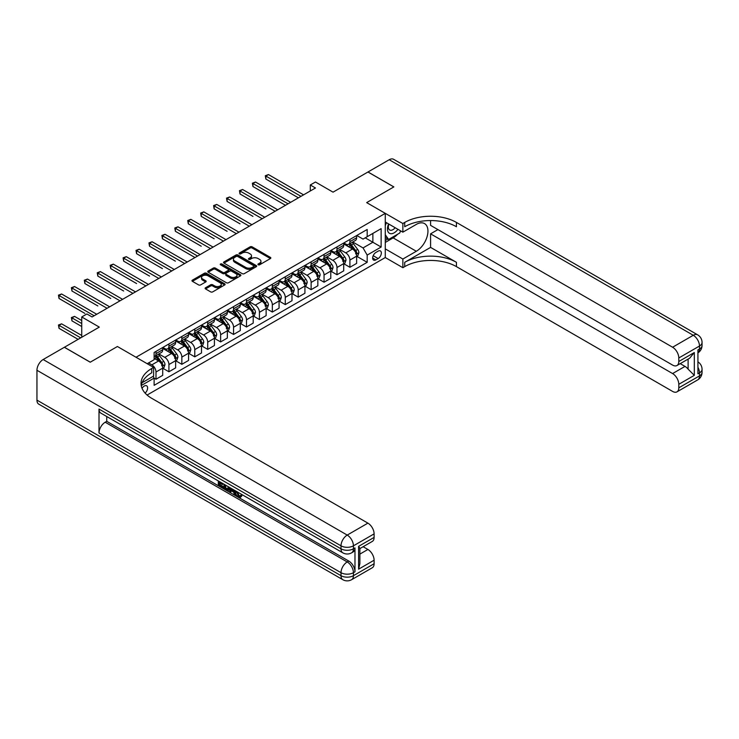 <?xml version="1.0" encoding="UTF-8"?>
<svg xmlns="http://www.w3.org/2000/svg" width="739" height="739" viewBox="0 0 739 739"><rect width="100%" height="100%" fill="white"/><g stroke="black" fill="none" stroke-linecap="round" stroke-linejoin="round"><path stroke-width="1.11" d="M258.197 264.784A1.007 0.582 0 0 0 259.62 264.784L270.409 258.558A1.432 0.831 0 0 0 270.825 257.966A1.432 0.831 0 0 0 270.409 257.384L252.138 246.835A1.432 0.831 0 0 0 250.105 246.835L239.316 253.061A1.007 0.582 0 0 0 240.738 253.883L242.133 253.08A4.591 2.651 0 0 1 248.637 253.08L250.161 253.957A4.591 2.651 0 0 1 251.5 255.833A4.591 2.651 0 0 1 250.161 257.708L248.757 258.511A1.007 0.582 0 0 0 250.179 259.334L251.574 258.53A4.591 2.651 0 0 1 258.077 258.53L259.601 259.407A4.591 2.651 0 0 1 260.941 261.283A4.591 2.651 0 0 1 259.601 263.158L258.197 263.962A1.007 0.582 0 0 0 258.197 264.784L258.197 263.962M145.112 393.102A4.683 2.707 120 0 0 147.495 389.037A4.683 2.707 120 0 0 146.645 385.804A4.683 2.707 120 0 0 144.299 386.044A4.683 2.707 120 0 0 142.054 388.354M205.544 287.748A1.432 0.831 0 0 0 205.119 288.33A1.432 0.831 0 0 0 205.544 288.921L210.67 291.877A1.432 0.831 0 0 0 212.693 291.877L224.674 284.958A1.432 0.831 0 0 0 225.099 284.376A1.432 0.831 0 0 0 224.674 283.785L206.403 273.236A1.432 0.831 0 0 0 204.37 273.236L192.389 280.155A1.432 0.831 0 0 0 191.974 280.737A1.432 0.831 0 0 0 192.389 281.328L198.588 284.903A1.432 0.831 0 0 0 200.62 284.903L205.747 281.938A1.432 0.831 0 0 0 206.163 281.356A1.432 0.831 0 0 0 205.747 280.774L202.671 279A3.843 2.217 0 0 1 201.544 277.43A3.843 2.217 0 0 1 203.918 275.379A3.843 2.217 0 0 1 208.102 275.859L220.13 282.806A3.843 2.217 0 0 1 221.257 284.376A3.843 2.217 0 0 1 218.883 286.427A3.843 2.217 0 0 1 214.698 285.947L212.693 284.783A1.432 0.831 0 0 0 210.67 284.783L205.544 287.748L205.544 288.921M430.578 220.545L430.578 225.358L672.592 365.084A8.776 5.062 -120 0 0 676.979 365.519L689.663 358.193L694.309 352.54L694.309 375.347L678.799 384.308L678.799 387.827L699.482 375.892L699.482 372.899L697.93 373.795L697.93 349.916L699.482 349.02L699.482 346.037L678.799 357.972A8.776 5.062 -120 0 0 672.592 347.228L693.274 335.284L389.213 159.735L368.004 171.975L393.859 186.902L366.664 202.606L393.813 186.93L367.957 172.002L333.049 192.158L315.47 182.006L310.297 184.99L315.47 187.983L92.07 316.957L86.906 313.964L81.733 316.957L81.733 337.252M36.95 400.132L341.012 575.681A8.776 5.062 120 0 0 342.831 579.699L38.77 404.15A8.776 5.062 -60 0 1 36.95 400.132L36.95 370.276A8.776 5.062 -60 0 1 43.158 359.523L64.358 347.284L90.213 362.212L117.418 346.508L90.269 362.184L64.413 347.256L99.312 327.109L81.733 316.957M142.073 382.728L153.61 376.068L153.61 367.412L117.418 346.508L136.031 357.26L385.278 213.359L385.278 257.541L402.866 267.694L404.723 266.622A36.562 21.108 180 0 1 456.434 266.622L672.592 391.411A8.776 5.062 -120 0 0 676.979 391.846A8.776 5.062 -120 0 0 678.799 387.827M404.723 222.43A36.562 21.108 180 0 1 456.434 222.43L456.434 226.734A36.562 21.108 180 0 0 404.723 226.734L404.723 222.43L402.866 223.511L366.664 202.606L385.278 213.359M242.235 273.652A1.432 0.831 0 0 0 244.267 273.652L256.248 266.733A1.432 0.831 0 0 0 256.664 266.151A1.432 0.831 0 0 0 256.248 265.56L237.976 255.01A1.432 0.831 0 0 0 235.944 255.01L223.963 261.929A1.432 0.831 0 0 0 223.547 262.511A1.432 0.831 0 0 0 223.963 263.102L242.235 273.652M220.869 265.005A1.007 0.582 0 0 1 221.885 265.144L221.885 263.952L240.461 274.677A1.432 0.831 0 0 1 240.886 275.259A1.432 0.831 0 0 1 240.461 275.85L228.48 282.76A1.432 0.831 0 0 1 226.448 282.76L208.176 272.211L208.176 271.037A1.432 0.831 0 0 0 207.761 271.629A1.432 0.831 0 0 0 208.176 272.211M208.176 271.037L213.303 268.081A1.432 0.831 0 0 1 215.335 268.081L222.744 272.358A1.432 0.831 0 0 0 224.776 272.358L228.175 270.4A1.432 0.831 0 0 0 228.6 269.809A1.432 0.831 0 0 0 228.175 269.227L220.462 264.765A1.007 0.582 0 0 1 221.885 263.952M378.146 251.149L375.865 252.47A4.536 2.614 120 0 0 372.909 256.461A4.536 2.614 120 0 0 373.601 260.091A4.536 2.614 120 0 0 375.865 259.869L378.146 258.558A4.536 2.614 120 0 0 381.102 254.558A4.536 2.614 120 0 0 380.409 250.927A4.536 2.614 120 0 0 378.146 251.149M147.098 395.051L385.278 257.541M356.789 235.482L363.043 239.094L367.181 236.702L367.181 229.478L154.128 352.485L154.128 359.708L147.2 363.708M367.181 236.702L381.139 228.637L381.139 247.029L367.181 255.094L363.043 247.925L352.762 241.995M356.789 256.322L367.181 262.317L367.181 255.094M367.181 262.317L154.128 385.324L154.128 378.1L141.232 385.546M310.297 184.99L310.297 190.967M365.214 237.838L372.872 242.253L372.872 233.422L381.139 228.637M363.043 247.925L372.872 242.253L381.139 247.029M154.128 378.156L155.994 379.236L155.994 372.013A5.847 3.381 -120 0 0 151.855 364.844L148.539 362.932M155.994 379.236L162.709 375.347L162.709 368.124A5.847 3.381 -120 0 0 158.58 360.965L154.128 358.397M162.866 368.281L168.917 371.772L168.917 364.549A5.847 3.381 -120 0 0 164.779 357.38L158.839 353.953M168.917 371.772L175.642 367.883L175.642 360.66A5.847 3.381 -120 0 0 171.503 353.501L162.709 348.42M175.799 360.817L181.849 364.309L181.849 357.085A5.847 3.381 -120 0 0 177.711 349.916L171.771 346.489M181.849 364.309L188.565 360.429L188.565 353.196A5.847 3.381 -120 0 0 184.436 346.037L175.642 340.956M188.722 353.353L194.773 356.845L194.773 349.621A5.847 3.381 -120 0 0 190.634 342.453L184.695 339.025M194.773 356.845L201.498 352.965L201.498 345.732A5.847 3.381 -120 0 0 197.359 338.573L188.565 333.492M201.655 345.889L207.705 349.381L207.705 342.157A5.847 3.381 -120 0 0 203.567 334.989L197.627 331.562M207.705 349.381L214.421 345.501L214.421 338.268A5.847 3.381 -120 0 0 210.292 331.109L201.498 326.028M214.578 338.425L220.628 341.917L220.628 334.693A5.847 3.381 -120 0 0 216.49 327.525L210.55 324.098M220.628 341.917L227.353 338.037L227.353 330.804A5.847 3.381 -120 0 0 223.215 323.645L214.421 318.564M227.51 330.961L233.561 334.453L233.561 327.229A5.847 3.381 -120 0 0 229.423 320.061L223.483 316.634M233.561 334.453L240.277 330.573L240.277 323.34A5.847 3.381 -120 0 0 236.147 316.181L227.353 311.101M240.434 323.497L246.484 326.989L246.484 319.765A5.847 3.381 -120 0 0 242.346 312.597L236.406 309.17M246.484 326.989L253.209 323.109L253.209 315.876A5.847 3.381 -120 0 0 249.071 308.717L240.277 303.637M253.366 316.033L259.417 319.525L259.417 312.301A5.847 3.381 -120 0 0 255.278 305.133L249.339 301.706M259.417 319.525L266.132 315.645L266.132 308.412A5.847 3.381 -120 0 0 262.003 301.253L253.209 296.173M266.289 308.569L272.34 312.061L272.34 304.837A5.847 3.381 -120 0 0 268.202 297.669L262.262 294.242M272.34 312.061L279.065 308.181L279.065 300.949A5.847 3.381 -120 0 0 274.926 293.789L266.132 288.709M279.222 301.106L285.272 304.597L285.272 297.374A5.847 3.381 -120 0 0 281.134 290.205L275.194 286.778M285.272 304.597L291.988 300.718L291.988 293.485A5.847 3.381 -120 0 0 287.859 286.326L279.065 281.245M292.145 293.642L298.196 297.133L298.196 289.91A5.847 3.381 -120 0 0 294.057 282.741L288.118 279.314M298.196 297.133L304.921 293.254L304.921 286.021A5.847 3.381 -120 0 0 300.782 278.862L291.988 273.781M305.078 286.178L311.128 289.67L311.128 282.446A5.847 3.381 -120 0 0 306.99 275.277L301.05 271.85M311.128 289.67L317.844 285.79L317.844 278.557A5.847 3.381 -120 0 0 313.715 271.398L304.921 266.317M318.001 278.714L324.051 282.206L324.051 274.982A5.847 3.381 -120 0 0 319.913 267.814L313.973 264.386M324.051 282.206L330.776 278.326L330.776 271.093A5.847 3.381 -120 0 0 326.638 263.934L317.844 258.853M330.933 271.25L336.984 274.742L336.984 267.518A5.847 3.381 -120 0 0 332.846 260.35L326.906 256.923M336.984 274.742L343.7 270.862L343.7 263.629A5.847 3.381 -120 0 0 339.57 256.47L330.776 251.389M343.857 263.786L349.907 267.278L349.907 260.054A5.847 3.381 -120 0 0 345.769 252.886L339.829 249.459M349.907 267.278L356.632 263.398L356.632 256.165A5.847 3.381 -120 0 0 352.494 249.006L343.7 243.925M343.857 242.946L345.769 244.046A5.847 3.381 -120 0 0 348.697 244.341A5.847 3.381 -120 0 0 349.907 241.662L349.907 239.445M330.933 250.41L332.846 251.509A5.847 3.381 -120 0 0 335.774 251.805A5.847 3.381 -120 0 0 336.984 249.126L336.984 246.909M318.001 257.874L319.913 258.973A5.847 3.381 -120 0 0 322.841 259.269A5.847 3.381 -120 0 0 324.051 256.59L324.051 254.373M305.078 265.338L306.99 266.437A5.847 3.381 -120 0 0 309.909 266.733A5.847 3.381 -120 0 0 311.128 264.054L311.128 261.837M292.145 272.802L294.057 273.901A5.847 3.381 -120 0 0 296.986 274.197A5.847 3.381 -120 0 0 298.196 271.518L298.196 269.301M279.222 280.266L281.134 281.365A5.847 3.381 -120 0 0 284.053 281.661A5.847 3.381 -120 0 0 285.272 278.982L285.272 276.765M266.289 287.73L268.202 288.829A5.847 3.381 -120 0 0 271.13 289.125A5.847 3.381 -120 0 0 272.34 286.446L272.34 284.229M253.366 295.194L255.278 296.293A5.847 3.381 -120 0 0 258.197 296.588A5.847 3.381 -120 0 0 259.417 293.91L259.417 291.693M240.434 302.657L242.346 303.757A5.847 3.381 -120 0 0 245.274 304.052A5.847 3.381 -120 0 0 246.484 301.373L246.484 299.156M227.51 310.121L229.423 311.221A5.847 3.381 -120 0 0 232.342 311.516A5.847 3.381 -120 0 0 233.561 308.837L233.561 306.62M214.578 317.585L216.49 318.685A5.847 3.381 -120 0 0 219.418 318.98A5.847 3.381 -120 0 0 220.628 316.301L220.628 314.084M201.655 325.049L203.567 326.148A5.847 3.381 -120 0 0 206.486 326.444A5.847 3.381 -120 0 0 207.705 323.765L207.705 321.548M188.722 332.513L190.634 333.612A5.847 3.381 -120 0 0 193.563 333.908A5.847 3.381 -120 0 0 194.773 331.229L194.773 329.012M175.799 339.977L177.711 341.076A5.847 3.381 -120 0 0 180.63 341.372A5.847 3.381 -120 0 0 181.849 338.693L181.849 336.476M162.866 347.441L164.779 348.54A5.847 3.381 -120 0 0 167.707 348.836A5.847 3.381 -120 0 0 168.917 346.157L168.917 343.94M348.697 244.341L355.422 240.452A5.847 3.381 -120 0 0 356.632 237.773L356.632 235.565M335.774 251.805L342.49 247.916A5.847 3.381 -120 0 0 343.7 245.237L343.7 243.029M322.841 259.269L329.566 255.38A5.847 3.381 -120 0 0 330.776 252.701L330.776 250.493M309.909 266.733L316.634 262.844A5.847 3.381 -120 0 0 317.844 260.165L317.844 257.957M296.986 274.197L303.711 270.308A5.847 3.381 -120 0 0 304.921 267.629L304.921 265.421M284.053 281.661L290.778 277.772A5.847 3.381 -120 0 0 291.988 275.093L291.988 272.885M271.13 289.125L277.855 285.236A5.847 3.381 -120 0 0 279.065 282.557L279.065 280.349M258.197 296.588L264.922 292.699A5.847 3.381 -120 0 0 266.132 290.021L266.132 287.813M245.274 304.052L251.999 300.163A5.847 3.381 -120 0 0 253.209 297.484L253.209 295.277M232.342 311.516L239.066 307.627A5.847 3.381 -120 0 0 240.277 304.948L240.277 302.741M219.418 318.98L226.143 315.091A5.847 3.381 -120 0 0 227.353 312.412L227.353 310.204M206.486 326.444L213.211 322.555A5.847 3.381 -120 0 0 214.421 319.876L214.421 317.668M193.563 333.908L200.287 330.019A5.847 3.381 -120 0 0 201.498 327.34L201.498 325.132M180.63 341.372L187.355 337.483A5.847 3.381 -120 0 0 188.565 334.804L188.565 332.596M167.707 348.836L174.432 344.947A5.847 3.381 -120 0 0 175.642 342.268L175.642 340.06M154.128 356.531A5.847 3.381 -120 0 0 154.774 356.3L161.499 352.411A5.847 3.381 -120 0 0 162.709 349.732L162.709 347.524M154.774 356.3A5.847 3.381 -120 0 0 155.994 353.621L155.994 351.404M153.121 376.354L154.128 378.1M258.604 264.922L259.601 264.35A4.591 2.651 0 0 0 260.941 262.474L260.941 261.283M251.5 255.833L251.5 257.024A4.591 2.651 0 0 1 250.161 258.899L249.163 259.472M270.391 258.567L252.138 248.027A1.432 0.831 0 0 0 250.105 248.027L239.722 254.022M256.248 265.56L256.248 266.733L237.976 256.202A1.432 0.831 0 0 0 235.944 256.202L223.982 263.112M253.708 266.557A1.007 0.582 0 0 0 253.708 265.735L237.672 256.479A1.007 0.582 0 0 0 236.249 256.479L234.78 257.329A4.591 2.651 0 0 0 233.432 259.204A4.591 2.651 0 0 0 234.78 261.079L245.736 267.407A4.591 2.651 0 0 0 252.239 267.407L253.708 266.557L253.708 267.749A1.007 0.582 0 0 0 254.004 267.342L254.004 266.151M233.432 259.204L233.432 260.396A4.591 2.651 0 0 0 234.78 262.271L234.78 261.079M253.708 267.749L252.239 268.599A4.591 2.651 0 0 1 245.736 268.599L234.78 262.271M208.195 272.22L213.303 269.273L213.303 268.081M228.6 269.809L228.6 271.001A1.432 0.831 0 0 1 228.175 271.592L224.776 273.55A1.432 0.831 0 0 1 222.744 273.55L215.335 269.273A1.432 0.831 0 0 0 213.303 269.273M221.885 265.144L240.443 275.859M230.439 276.802A3.843 2.217 0 0 0 234.623 277.282A3.843 2.217 0 0 0 236.988 275.231A3.843 2.217 0 0 0 235.87 273.661L231.63 271.213A1.432 0.831 0 0 0 229.598 271.213L226.199 273.181A1.432 0.831 0 0 0 225.774 273.763A1.432 0.831 0 0 0 226.199 274.354L230.439 276.802L230.439 277.993A3.843 2.217 0 0 0 234.623 278.474A3.843 2.217 0 0 0 236.988 276.423L236.988 275.231M225.774 273.763L225.774 274.963A1.432 0.831 0 0 0 226.199 275.545L226.199 274.354M230.439 277.993L226.199 275.545M221.257 284.376L221.257 285.568A3.843 2.217 0 0 1 218.883 287.619A3.843 2.217 0 0 1 214.698 287.138L212.693 285.975A1.432 0.831 0 0 0 210.67 285.975L205.562 288.931M201.544 277.43L201.544 278.621A3.843 2.217 0 0 0 202.671 280.192L202.671 279M205.719 281.956L202.671 280.192M224.674 283.785L224.674 284.958L206.403 274.437A1.432 0.831 0 0 0 204.37 274.437L192.408 281.337M356.632 256.405L357.87 255.694L358.905 252.701A3.88 2.235 -120 0 0 357.667 249.403L353.445 243.768A11.187 6.457 -120 0 0 352.226 242.3M348.023 246.42A11.187 6.457 -120 0 0 345.732 244.027M355.57 253.588C356.152 254.364 356.567 254.124 356.817 252.867A3.88 2.235 -120 0 0 355.708 250.539L351.478 244.895A11.187 6.457 -120 0 0 350.258 243.436M349.214 244.036A9.284 5.358 60 0 1 350.739 245.773L354.314 250.549M265.874 208.906L240.018 193.978L240.018 190.995L242.604 189.498L277.716 209.774M349.02 244.156A11.187 6.457 60 0 1 350.24 245.616L353.048 249.366M300.985 196.334L265.874 176.067L268.46 174.57L303.572 194.847M298.408 197.83L265.874 179.05L265.874 176.067L265.31 175.734L268.46 174.57M265.874 179.05L265.31 175.734M343.7 263.869L344.947 263.158L345.981 260.165A3.88 2.235 -120 0 0 344.743 256.867L340.513 251.232A11.187 6.457 -120 0 0 339.293 249.764M335.09 253.883A11.187 6.457 -120 0 0 332.799 251.491M342.647 261.052C343.229 261.828 343.644 261.588 343.884 260.331A3.88 2.235 -120 0 0 342.776 258.003L338.554 252.359A11.187 6.457 -120 0 0 337.326 250.9M336.291 251.5A9.284 5.358 60 0 1 337.815 253.237L341.39 258.013M252.95 216.37L227.095 201.442L227.095 198.458L229.681 196.962L264.793 217.238M336.088 251.62A11.187 6.457 60 0 1 337.307 253.08L340.116 256.83M330.776 271.333L332.014 270.622L333.049 267.629A3.88 2.235 -120 0 0 331.811 264.331L327.589 258.696A11.187 6.457 -120 0 0 326.37 257.227M322.167 261.347A11.187 6.457 -120 0 0 319.876 258.955M329.714 268.516C330.296 269.292 330.712 269.051 330.961 267.795A3.88 2.235 -120 0 0 329.853 265.467L325.622 259.823A11.187 6.457 -120 0 0 324.403 258.364M323.359 258.964A9.284 5.358 60 0 1 324.883 260.701L328.458 265.477M240.018 223.834L214.162 208.906L214.162 205.922L216.749 204.426L251.86 224.702M323.165 259.084A11.187 6.457 60 0 1 324.384 260.544L327.192 264.294M317.844 278.797L319.091 278.086L320.126 275.093A3.88 2.235 -120 0 0 318.888 271.795L314.657 266.151A11.187 6.457 -120 0 0 313.438 264.691M309.235 268.811A11.187 6.457 -120 0 0 306.944 266.419M316.791 275.98C317.373 276.755 317.788 276.515 318.029 275.259A3.88 2.235 -120 0 0 316.92 272.931L312.699 267.287A11.187 6.457 -120 0 0 311.47 265.828M310.435 266.428A9.284 5.358 60 0 1 311.96 268.165L315.535 272.94M227.095 231.298L201.239 216.37L201.239 213.386L203.825 211.89L238.937 232.166M310.232 266.548A11.187 6.457 60 0 1 311.452 268.008L314.26 271.758M288.062 203.798L252.95 183.531L255.537 182.034L290.649 202.31M285.476 205.294L252.95 186.514L252.95 183.531L252.378 183.198L255.537 182.034M252.95 186.514L252.378 183.198M275.13 211.262L239.454 190.662L242.604 189.498M240.018 193.978L239.454 190.662M262.206 218.726L226.522 198.126L229.681 196.962M227.095 201.442L226.522 198.126M304.921 286.261L306.158 285.55L307.193 282.557A3.88 2.235 -120 0 0 305.955 279.259L301.734 273.615A11.187 6.457 -120 0 0 300.514 272.155M296.311 276.275A11.187 6.457 -120 0 0 294.02 273.883M303.858 283.443C304.44 284.219 304.856 283.979 305.105 282.723A3.88 2.235 -120 0 0 303.997 280.395L299.766 274.751A11.187 6.457 -120 0 0 298.547 273.291M297.503 273.892A9.284 5.358 60 0 1 299.027 275.629L302.602 280.404M214.162 238.762L188.306 223.834L188.306 220.85L190.893 219.354L226.005 239.63M297.309 274.012A11.187 6.457 60 0 1 298.528 275.471L301.336 279.222M249.274 226.189L213.599 205.59L216.749 204.426M214.162 208.906L213.599 205.59M388.603 223.935A9.505 5.487 120 0 0 389.259 233.191A9.505 5.487 120 0 0 397.536 229.838A9.505 5.487 120 0 0 397.933 229.321M385.278 225.654L386.432 222.679M400.593 230.854L399.753 233.007L388.594 239.445L385.278 234.734M385.278 237.533L388.594 239.445M388.917 224.111A6.512 3.76 120 0 0 389.693 229.986A6.512 3.76 120 0 0 395.171 227.723M385.278 248.886L402.866 259.038L416.306 251.269A16.452 9.496 120 0 0 427.059 236.776A16.452 9.496 120 0 0 424.537 223.584A16.452 9.496 120 0 0 416.306 224.407L402.866 232.166L402.866 223.511M402.866 259.038L402.866 267.694M430.578 247.389L404.723 262.317A36.562 21.108 180 0 1 456.434 262.317L430.578 247.389L430.578 233.838L437.922 229.598M678.799 384.308A8.776 5.062 -120 0 0 672.592 373.564L684.998 366.396A8.776 5.062 60 0 1 688.101 369.149L688.101 359.089M430.578 233.838L672.592 373.564M389.213 159.735A8.776 5.062 -60 0 1 393.601 159.301L697.662 334.85A8.776 5.062 120 0 0 693.274 335.284A8.776 5.062 60 0 1 699.482 346.037A8.776 5.062 180 0 0 702.05 342.453A8.776 8.776 0 0 0 697.662 334.85M385.278 222.014L402.866 232.166M676.979 365.519A8.776 5.062 -120 0 0 678.799 361.5L694.309 352.54M678.799 357.972L678.799 361.5M456.434 222.43L672.592 347.228M680.231 363.643L684.998 366.396M694.309 375.347L688.101 369.149M397.702 234.189A16.452 9.496 -60 0 1 393.139 237.893L385.278 242.438M385.278 240.526L387.864 239.03M237.348 491.888L239.27 495.906L239.99 496.155M236.609 491.5L238.448 496.386L239.648 496.534L241.016 495.112L241.884 495.86L240.332 497.495L238.531 497.255C236.619 495.961 235.658 494.169 235.649 491.869L235.723 490.992M231.547 490.927L230.319 492.423L229.395 491.888L230.956 488.239M234.891 490.511L236.129 494.825L235.307 495.306L234.374 494.77L233.672 492.156L231.03 490.631L230.319 492.423M220.01 483.167L220.01 484.692L223.668 486.807L223.668 487.629L222.845 488.109L218.31 485.495L218.31 480.932M223.27 483.805L222.448 484.572L219.178 482.687L219.178 485.172L220.01 484.692M99.008 409.092L341.012 548.809A8.776 5.062 120 0 0 342.831 552.827L100.818 413.101A8.776 5.062 -60 0 1 99.008 409.092L99.008 432.971A8.776 5.062 -60 0 1 105.206 422.228L106.758 421.332L348.771 561.049A8.776 5.062 60 0 1 354.979 571.801L354.979 547.913A8.776 5.062 60 0 1 353.159 551.931L351.607 552.827A8.776 5.062 -120 0 0 353.427 548.809L354.979 547.913M106.758 421.332L106.758 416.537M229.949 487.657L229.099 490.003L228.268 490.484L224.037 488.802L224.037 484.239M153.61 367.412L151.754 368.484A36.562 21.108 0 0 0 141.038 383.412A36.562 21.108 0 0 0 151.754 398.339L367.902 523.138A8.776 5.062 60 0 1 374.11 533.881L353.427 545.825L353.427 548.809A8.776 5.062 0 0 1 341.012 548.809L341.012 545.825L36.95 370.276M358.6 546.361L359.884 548.301L359.884 563.645L358.6 569.178L358.6 546.361L374.11 537.41L374.11 533.881M374.11 537.41A8.776 5.062 60 0 1 372.29 541.428L359.884 548.587M363.135 546.712L367.902 549.465A8.776 5.062 60 0 1 374.11 560.217L358.6 569.178M354.979 571.801L353.427 572.697L353.427 575.681L374.11 563.737L374.11 560.217M374.11 563.737A8.776 5.062 60 0 1 372.29 567.755L351.607 579.699A8.776 5.062 -120 0 0 353.427 575.681A8.776 5.062 0 0 1 341.012 575.681L341.012 572.697L99.008 432.971M151.754 368.484L151.754 372.779A36.562 21.108 0 0 0 141.232 385.564M219.178 485.172L222.845 487.278L223.668 486.807M222.845 487.278L222.845 488.109M219.178 481.44L222.808 483.537M222.448 483.749L222.448 484.572M229.062 487.14L228.268 490.484M224.905 484.747L224.905 488.479L227.658 489.551L228.185 486.641M229.127 488.119L229.94 487.648M225.737 485.227L225.737 487.999L228.48 489.079M224.905 488.479L225.737 487.999M226.189 489.218L227.021 488.738M233.736 489.846L235.307 495.306M231.778 488.71L231.289 489.957L233.404 491.176L232.924 489.375M232.295 489.015L233.099 490.049M231.289 489.957L232.12 489.477M238.448 496.386L239.27 495.906M236.526 492.368L237.321 491.915M240.184 495.592L241.062 496.331L241.884 495.86M241.062 496.331L240.332 497.495M291.988 293.725L293.235 293.013L294.27 290.021A3.88 2.235 -120 0 0 293.032 286.723L288.801 281.079A11.187 6.457 -120 0 0 287.582 279.619M283.379 283.739A11.187 6.457 -120 0 0 281.088 281.347M290.935 290.907C291.517 291.683 291.933 291.443 292.173 290.187A3.88 2.235 -120 0 0 291.064 287.859L286.843 282.215A11.187 6.457 -120 0 0 285.614 280.755M284.58 281.356A9.284 5.358 60 0 1 286.104 283.092L289.679 287.868M201.239 246.226L175.383 231.298L175.383 228.314L177.97 226.818L213.081 247.094M284.376 281.476A11.187 6.457 60 0 1 285.596 282.935L288.404 286.686M279.065 301.189L280.303 300.477L281.337 297.484A3.88 2.235 -120 0 0 280.099 294.187L275.878 288.543A11.187 6.457 -120 0 0 274.659 287.083M270.456 291.203A11.187 6.457 -120 0 0 268.165 288.81M278.003 298.371C278.585 299.147 279 298.907 279.25 297.651A3.88 2.235 -120 0 0 278.141 295.323L273.91 289.679A11.187 6.457 -120 0 0 272.691 288.219M271.647 288.82A9.284 5.358 60 0 1 273.171 290.556L276.746 295.332M188.306 253.689L194.976 257.541M271.453 288.94A11.187 6.457 60 0 1 272.673 290.399L275.481 294.15M266.132 308.653L267.379 307.941L268.414 304.948A3.88 2.235 -120 0 0 267.176 301.651L262.945 296.006A11.187 6.457 -120 0 0 261.726 294.547M257.523 298.667A11.187 6.457 -120 0 0 255.232 296.274M265.079 305.835C265.661 306.611 266.077 306.371 266.317 305.115A3.88 2.235 -120 0 0 265.209 302.787L260.987 297.143A11.187 6.457 -120 0 0 259.758 295.683M258.724 296.284A9.284 5.358 60 0 1 260.248 298.02L263.823 302.796M175.383 261.153L149.527 246.226L149.527 243.242L152.114 241.745L187.226 262.022M258.521 296.404A11.187 6.457 60 0 1 259.74 297.863L262.548 301.614M253.209 316.116L254.447 315.405L255.482 312.412A3.88 2.235 -120 0 0 254.244 309.114L250.022 303.47A11.187 6.457 -120 0 0 248.803 302.011M244.6 306.131A11.187 6.457 -120 0 0 242.309 303.729M252.147 313.299C252.729 314.075 253.144 313.835 253.394 312.579A3.88 2.235 -120 0 0 252.285 310.251L248.055 304.607A11.187 6.457 -120 0 0 246.835 303.147M245.791 303.747A9.284 5.358 60 0 1 247.316 305.484L250.891 310.26M162.451 268.617L136.595 253.689L136.595 250.706L139.181 249.209L174.293 269.486M245.597 303.868A11.187 6.457 60 0 1 246.817 305.327L249.625 309.078M240.277 323.58L241.524 322.869L242.558 319.876A3.88 2.235 -120 0 0 241.32 316.578L237.09 310.934A11.187 6.457 -120 0 0 235.87 309.475M231.667 313.595A11.187 6.457 -120 0 0 229.376 311.193M239.224 320.763C239.806 321.539 240.221 321.299 240.461 320.042A3.88 2.235 -120 0 0 239.353 317.715L235.131 312.07A11.187 6.457 -120 0 0 233.903 310.611M232.868 311.211A9.284 5.358 60 0 1 234.392 312.948L237.967 317.715M149.527 276.081L123.672 261.153L123.672 258.17L126.258 256.673L161.37 276.949M232.665 311.331A11.187 6.457 60 0 1 233.884 312.791L236.692 316.541M236.351 233.653L200.666 213.054L203.825 211.89M201.239 216.37L200.666 213.054M223.418 241.117L187.743 220.518L190.893 219.354M188.306 223.834L187.743 220.518M210.495 248.581L174.81 227.982L177.97 226.818M175.383 231.298L174.81 227.982M197.562 256.045L162.451 235.778L165.037 234.281L200.149 254.558M194.985 257.541L162.451 238.762L162.451 235.778L161.887 235.445L165.037 234.281M162.451 238.762L161.887 235.445M184.639 263.509L148.955 242.909L152.114 241.745M149.527 246.226L148.955 242.909M227.353 331.044L228.591 330.333L229.626 327.34A3.88 2.235 -120 0 0 228.388 324.042L224.166 318.398A11.187 6.457 -120 0 0 222.947 316.939M218.744 321.059A11.187 6.457 -120 0 0 216.453 318.657M226.291 328.227C226.873 329.003 227.289 328.763 227.538 327.506A3.88 2.235 -120 0 0 226.43 325.178L222.199 319.534A11.187 6.457 -120 0 0 220.979 318.075M219.936 318.675A9.284 5.358 60 0 1 221.46 320.412L225.035 325.178M136.595 283.545L110.739 268.617L110.739 265.634L113.326 264.137L148.437 284.413M219.742 318.795A11.187 6.457 60 0 1 220.961 320.255L223.769 324.005M171.707 270.973L136.031 250.373L139.181 249.209M136.595 253.689L136.031 250.373M214.421 338.508L215.668 337.797L216.703 334.804A3.88 2.235 -120 0 0 215.465 331.506L211.234 325.862A11.187 6.457 -120 0 0 210.015 324.403M205.811 328.522A11.187 6.457 -120 0 0 203.521 326.121M213.368 335.691C213.95 336.467 214.365 336.227 214.606 334.97A3.88 2.235 -120 0 0 213.497 332.642L209.276 326.998A11.187 6.457 -120 0 0 208.047 325.539M207.012 326.139A9.284 5.358 60 0 1 208.537 327.876L212.111 332.642M123.672 291.009L97.816 276.081L97.816 273.097L100.402 271.601L135.514 291.877M206.809 326.259A11.187 6.457 60 0 1 208.028 327.719L210.837 331.469M158.783 278.437L123.099 257.837L126.258 256.673M123.672 261.153L123.099 257.837M201.498 345.972L202.735 345.261L203.77 342.268A3.88 2.235 -120 0 0 202.532 338.97L198.311 333.326A11.187 6.457 -120 0 0 197.091 331.866M192.888 335.986A11.187 6.457 -120 0 0 190.597 333.585M200.435 343.155C201.017 343.931 201.433 343.69 201.682 342.434A3.88 2.235 -120 0 0 200.574 340.106L196.343 334.462A11.187 6.457 -120 0 0 195.124 333.003M194.08 333.603A9.284 5.358 60 0 1 195.604 335.34L199.179 340.106M110.739 298.473L84.883 283.545L84.883 280.561L87.47 279.065L122.582 299.341M193.886 333.723A11.187 6.457 60 0 1 195.105 335.183L197.913 338.933M145.851 285.901L110.176 265.301L113.326 264.137M110.739 268.617L110.176 265.301M188.565 353.436L189.812 352.725L190.847 349.732A3.88 2.235 -120 0 0 189.609 346.434L185.378 340.79A11.187 6.457 -120 0 0 184.159 339.33M179.956 343.45A11.187 6.457 -120 0 0 177.665 341.048M187.512 350.619C188.094 351.394 188.51 351.154 188.75 349.898A3.88 2.235 -120 0 0 187.641 347.57L183.42 341.926A11.187 6.457 -120 0 0 182.191 340.467M181.157 341.067A9.284 5.358 60 0 1 182.681 342.804L186.256 347.57M97.816 305.937L71.96 291.009L71.96 288.025L74.547 286.529L109.658 306.805M180.953 341.187A11.187 6.457 60 0 1 182.173 342.647L184.981 346.397M132.928 293.365L97.243 272.765L100.402 271.601M97.816 276.081L97.243 272.765M175.642 360.9L176.88 360.189L177.914 357.196A3.88 2.235 -120 0 0 176.676 353.898L172.455 348.254A11.187 6.457 -120 0 0 171.236 346.794M167.032 350.914A11.187 6.457 -120 0 0 164.742 348.512M174.58 358.082C175.161 358.858 175.577 358.618 175.827 357.362A3.88 2.235 -120 0 0 174.718 355.034L170.487 349.39A11.187 6.457 -120 0 0 169.268 347.93M168.224 348.531A9.284 5.358 60 0 1 169.748 350.268L173.323 355.034M84.883 313.401L59.028 298.473L59.028 295.489L61.614 293.993L96.726 314.269M168.03 348.651A11.187 6.457 60 0 1 169.249 350.11L172.058 353.861M119.995 300.828L84.32 280.229L87.47 279.065M84.883 283.545L84.32 280.229M162.709 368.364L163.956 367.652L164.991 364.66A3.88 2.235 -120 0 0 163.753 361.362L159.522 355.718A11.187 6.457 -120 0 0 158.303 354.258M161.656 365.546C162.238 366.322 162.654 366.082 162.894 364.826A3.88 2.235 -120 0 0 161.786 362.498L157.564 356.854A11.187 6.457 -120 0 0 156.335 355.394M155.301 355.995A9.284 5.358 60 0 1 156.825 357.731L160.4 362.498M81.733 320.541L74.547 316.384L71.96 317.881L71.96 320.865L81.733 326.509M155.098 356.115A11.187 6.457 60 0 1 156.317 357.574L159.125 361.325M71.96 320.865L71.387 317.548L81.733 323.525M71.387 317.548L74.547 316.384M107.072 308.292L71.387 287.693L74.547 286.529M71.96 291.009L71.387 287.693M81.733 335.469L61.614 323.848L59.028 325.345L59.028 328.328L78.112 339.349M59.028 328.328L58.464 325.012L80.699 337.852M58.464 325.012L61.614 323.848M94.139 315.756L58.464 295.157L61.614 293.993M59.028 298.473L58.464 295.157M151.855 364.844L158.58 360.965M164.779 357.38L171.503 353.501M177.711 349.916L184.436 346.037M190.634 342.453L197.359 338.573M203.567 334.989L210.292 331.109M216.49 327.525L223.215 323.645M229.423 320.061L236.147 316.181M242.346 312.597L249.071 308.717M255.278 305.133L262.003 301.253M268.202 297.669L274.926 293.789M281.134 290.205L287.859 286.326M294.057 282.741L300.782 278.862M306.99 275.277L313.715 271.398M319.913 267.814L326.638 263.934M332.846 260.35L339.57 256.47M345.769 252.886L352.494 249.006M349.907 241.662L356.632 237.773M349.907 260.054L356.632 256.165M336.984 267.518L343.7 263.629M336.984 249.126L343.7 245.237M324.051 274.982L330.776 271.093M324.051 256.59L330.776 252.701M311.128 282.446L317.844 278.557M311.128 264.054L317.844 260.165M298.196 289.91L304.921 286.021M298.196 271.518L304.921 267.629M285.272 297.374L291.988 293.485M285.272 278.982L291.988 275.093M272.34 304.837L279.065 300.949M272.34 286.446L279.065 282.557M259.417 312.301L266.132 308.412M259.417 293.91L266.132 290.021M246.484 319.765L253.209 315.876M246.484 301.373L253.209 297.484M233.561 327.229L240.277 323.34M233.561 308.837L240.277 304.948M220.628 334.693L227.353 330.804M220.628 316.301L227.353 312.412M207.705 342.157L214.421 338.268M207.705 323.765L214.421 319.876M194.773 349.621L201.498 345.732M194.773 331.229L201.498 327.34M181.849 357.085L188.565 353.196M181.849 338.693L188.565 334.804M168.917 364.549L175.642 360.66M168.917 346.157L175.642 342.268M155.994 372.013L162.709 368.124M155.994 353.621L162.709 349.732M373.186 255.694L378.146 258.558M372.659 258.022L375.865 259.869M259.601 264.35L259.601 263.158M248.757 259.334L248.757 258.511M250.161 258.899L250.161 257.708M239.316 253.883L239.316 253.061M250.105 248.027L250.105 246.835M252.138 248.027L252.138 246.835M270.409 258.558L270.409 257.384M223.963 263.102L223.963 261.929M235.944 256.202L235.944 255.01M237.976 256.202L237.976 255.01M245.736 268.599L245.736 267.407M252.239 268.599L252.239 267.407M215.335 269.273L215.335 268.081M222.744 273.55L222.744 272.358M224.776 273.55L224.776 272.358M228.175 271.592L228.175 270.4M240.461 275.85L240.461 274.677M210.67 285.975L210.67 284.783M212.693 285.975L212.693 284.783M214.698 287.138L214.698 285.947M205.747 281.938L205.747 280.774M192.389 281.328L192.389 280.155M204.37 274.437L204.37 273.236M206.403 274.437L206.403 273.236M356.346 254.244L358.877 252.784M351.478 244.895L353.445 243.768M348.429 246.66L350.24 245.616M355.708 250.539L357.667 249.403M355.394 252.054L356.817 252.867M343.413 261.708L345.954 260.248M338.554 252.359L340.513 251.232M335.506 254.124L337.307 253.08M342.776 258.003L344.743 256.867M342.471 259.518L343.884 260.331M330.49 269.172L333.021 267.712M325.622 259.823L327.589 258.696M322.573 261.588L324.384 260.544M329.853 265.467L331.811 264.331M329.539 266.982L330.961 267.795M317.558 276.635L320.098 275.176M312.699 267.287L314.657 266.151M309.65 269.051L311.452 268.008M316.92 272.931L318.888 271.795M316.615 274.446L318.029 275.259M304.634 284.099L307.165 282.64M299.766 274.751L301.734 273.615M296.718 276.515L298.528 275.471M303.997 280.395L305.955 279.259M303.683 281.91L305.105 282.723M404.723 262.317L404.723 266.622M456.434 262.317L456.434 266.622M697.93 367.265A8.776 5.062 60 0 1 699.482 372.899A8.776 5.062 180 0 0 702.05 369.324A8.776 8.776 0 0 0 697.93 361.879M697.662 379.911A8.776 8.776 0 0 0 702.05 372.308A8.776 5.062 0 0 1 699.482 375.892A8.776 5.062 60 0 1 697.662 379.911L676.979 391.846M699.482 349.02A8.776 5.062 60 0 1 697.93 352.863A8.776 8.776 0 0 0 702.05 345.436A8.776 5.062 0 0 1 699.482 349.02M393.139 237.893L416.306 251.269M43.158 359.523L347.219 535.082L367.902 523.138M105.206 422.228L347.219 561.945L348.771 561.049M359.884 554.102L367.902 549.465M347.219 535.082A8.776 5.062 120 0 0 341.012 545.825A8.776 5.062 180 0 0 353.427 545.825A8.776 5.062 -120 0 0 347.219 535.082M347.219 561.945A8.776 5.062 120 0 0 341.012 572.697A8.776 5.062 180 0 0 353.427 572.697A8.776 5.062 -120 0 0 347.219 561.945M291.702 291.563L294.242 290.104M286.843 282.215L288.801 281.079M283.794 283.979L285.596 282.935M291.064 287.859L293.032 286.723M290.76 289.374L292.173 290.187M278.779 299.027L281.31 297.568M273.91 289.679L275.878 288.543M270.862 291.443L272.673 290.399M278.141 295.323L280.099 294.187M277.827 296.838L279.25 297.651M265.846 306.491L268.386 305.031M260.987 297.143L262.945 296.006M257.939 298.907L259.74 297.863M265.209 302.787L267.176 301.651M264.904 304.302L266.317 305.115M252.923 313.955L255.454 312.495M248.055 304.607L250.022 303.47M245.006 306.371L246.817 305.327M252.285 310.251L254.244 309.114M251.971 311.766L253.394 312.579M239.99 321.419L242.531 319.959M235.131 312.07L237.09 310.934M232.083 313.835L233.884 312.791M239.353 317.715L241.32 316.578M239.048 319.23L240.461 320.042M227.067 328.883L229.598 327.423M222.199 319.534L224.166 318.398M219.15 321.299L220.961 320.255M226.43 325.178L228.388 324.042M226.116 326.693L227.538 327.506M214.134 336.347L216.675 334.887M209.276 326.998L211.234 325.862M206.227 328.763L208.028 327.719M213.497 332.642L215.465 331.506M213.192 334.157L214.606 334.97M201.211 343.811L203.742 342.351M196.343 334.462L198.311 333.326M193.295 336.227L195.105 335.183M200.574 340.106L202.532 338.97M200.26 341.621L201.682 342.434M188.279 351.274L190.819 349.815M183.42 341.926L185.378 340.79M180.371 343.69L182.173 342.647M187.641 347.57L189.609 346.434M187.337 349.085L188.75 349.898M175.355 358.738L177.887 357.279M170.487 349.39L172.455 348.254M167.439 351.154L169.249 350.11M174.718 355.034L176.676 353.898M174.404 356.549L175.827 357.362M162.423 366.202L164.963 364.743M157.564 356.854L159.522 355.718M154.516 358.618L156.317 357.574M161.786 362.498L163.753 361.362M161.481 364.013L162.894 364.826M702.05 369.324L702.05 372.308M702.05 342.453L702.05 345.436M342.831 552.827A8.776 8.776 0 0 0 351.607 552.827M342.831 579.699A8.776 8.776 0 0 0 351.607 579.699"/></g></svg>
